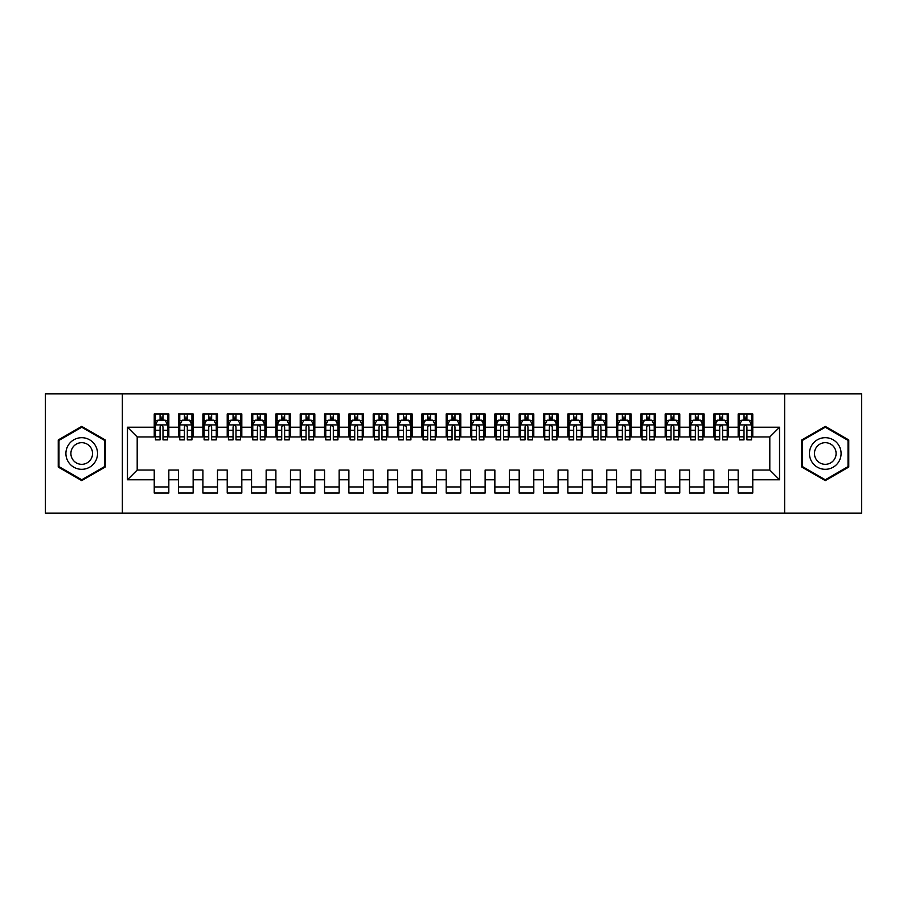 <?xml version="1.0" encoding="UTF-8"?>
<svg xmlns="http://www.w3.org/2000/svg" width="907" height="907" viewBox="0 0 907 907"><rect width="100%" height="100%" fill="white"/><g stroke="black" fill="none" stroke-linecap="round" stroke-linejoin="round"><path stroke-width="1.36" d="M784.646 513.113L861.65 513.113L861.65 393.887L784.646 393.887L784.646 513.113L122.354 513.113L122.354 393.887L45.35 393.887L45.35 513.113L122.354 513.113M784.646 393.887L122.354 393.887M127.468 479.78L127.468 427.22L154.235 427.22L154.235 436.959L137.195 436.959L137.195 470.041L127.468 479.78L154.235 479.78L154.235 493.034L168.827 493.034L168.827 479.78L178.566 479.78L178.566 493.034L193.157 493.034L193.157 479.78L202.896 479.78L202.896 493.034L217.487 493.034L217.487 479.78L227.226 479.78L227.226 493.034L241.818 493.034L241.818 479.78L251.556 479.78L251.556 493.034L266.148 493.034L266.148 479.78L275.887 479.78L275.887 493.034L290.478 493.034L290.478 479.78L300.217 479.78L300.217 493.034L314.82 493.034L314.82 479.78L324.547 479.78L324.547 493.034L339.15 493.034L339.15 479.78L348.878 479.78L348.878 493.034L363.48 493.034L363.48 479.78L373.208 479.78L373.208 493.034L387.811 493.034L387.811 479.78L397.538 479.78L397.538 493.034L412.141 493.034L412.141 479.78L421.868 479.78L421.868 493.034L436.471 493.034L436.471 479.78L446.199 479.78L446.199 493.034L460.801 493.034L460.801 479.78L470.529 479.78L470.529 493.034L485.132 493.034L485.132 479.78L494.859 479.78L494.859 493.034L509.462 493.034L509.462 479.78L519.189 479.78L519.189 493.034L533.792 493.034L533.792 479.78L543.52 479.78L543.52 493.034L558.122 493.034L558.122 479.78L567.85 479.78L567.85 493.034L582.453 493.034L582.453 479.78L592.18 479.78L592.18 493.034L606.783 493.034L606.783 479.78L616.522 479.78L616.522 493.034L631.113 493.034L631.113 479.78L640.852 479.78L640.852 493.034L655.444 493.034L655.444 479.78L665.182 479.78L665.182 493.034L679.774 493.034L679.774 479.78L689.513 479.78L689.513 493.034L704.104 493.034L704.104 479.78L713.843 479.78L713.843 493.034L728.434 493.034L728.434 479.78L738.173 479.78L738.173 493.034L752.765 493.034L752.765 470.041L769.805 470.041L769.805 436.959L752.765 436.959L752.765 427.22L779.532 427.22L779.532 479.78L752.765 479.78M752.765 427.22L752.765 413.966L738.173 413.966L738.173 427.22L728.434 427.22L728.434 413.966L713.843 413.966L713.843 427.22L704.104 427.22L704.104 413.966L689.513 413.966L689.513 427.22L679.774 427.22L679.774 413.966L665.182 413.966L665.182 427.22L655.444 427.22L655.444 413.966L640.852 413.966L640.852 427.22L631.113 427.22L631.113 413.966L616.522 413.966L616.522 427.22L606.783 427.22L606.783 413.966L592.18 413.966L592.18 427.22L582.453 427.22L582.453 413.966L567.85 413.966L567.85 427.22L558.122 427.22L558.122 413.966L543.52 413.966L543.52 427.22L533.792 427.22L533.792 413.966L519.189 413.966L519.189 427.22L509.462 427.22L509.462 413.966L494.859 413.966L494.859 427.22L485.132 427.22L485.132 413.966L470.529 413.966L470.529 427.22L460.801 427.22L460.801 413.966L446.199 413.966L446.199 427.22L436.471 427.22L436.471 413.966L421.868 413.966L421.868 427.22L412.141 427.22L412.141 413.966L397.538 413.966L397.538 427.22L387.811 427.22L387.811 413.966L373.208 413.966L373.208 427.22L363.48 427.22L363.48 413.966L348.878 413.966L348.878 427.22L339.15 427.22L339.15 413.966L324.547 413.966L324.547 427.22L314.82 427.22L314.82 413.966L300.217 413.966L300.217 427.22L290.478 427.22L290.478 413.966L275.887 413.966L275.887 427.22L266.148 427.22L266.148 413.966L251.556 413.966L251.556 427.22L241.818 427.22L241.818 413.966L227.226 413.966L227.226 427.22L217.487 427.22L217.487 413.966L202.896 413.966L202.896 427.22L193.157 427.22L193.157 413.966L178.566 413.966L178.566 427.22L168.827 427.22L168.827 413.966L154.235 413.966L154.235 427.22M728.434 479.78L728.434 470.041L738.173 470.041L738.173 479.78M779.532 427.22L769.805 436.959M704.104 479.78L704.104 470.041L713.843 470.041L713.843 479.78M738.173 427.22L738.173 436.959L728.434 436.959L728.434 427.22M679.774 479.78L679.774 470.041L689.513 470.041L689.513 479.78M713.843 427.22L713.843 436.959L704.104 436.959L704.104 427.22M655.444 479.78L655.444 470.041L665.182 470.041L665.182 479.78M689.513 427.22L689.513 436.959L679.774 436.959L679.774 427.22M631.113 479.78L631.113 470.041L640.852 470.041L640.852 479.78M665.182 427.22L665.182 436.959L655.444 436.959L655.444 427.22M606.783 479.78L606.783 470.041L616.522 470.041L616.522 479.78M640.852 427.22L640.852 436.959L631.113 436.959L631.113 427.22M582.453 479.78L582.453 470.041L592.18 470.041L592.18 479.78M616.522 427.22L616.522 436.959L606.783 436.959L606.783 427.22M558.122 479.78L558.122 470.041L567.85 470.041L567.85 479.78M592.18 427.22L592.18 436.959L582.453 436.959L582.453 427.22M533.792 479.78L533.792 470.041L543.52 470.041L543.52 479.78M567.85 427.22L567.85 436.959L558.122 436.959L558.122 427.22M509.462 479.78L509.462 470.041L519.189 470.041L519.189 479.78M543.52 427.22L543.52 436.959L533.792 436.959L533.792 427.22M485.132 479.78L485.132 470.041L494.859 470.041L494.859 479.78M519.189 427.22L519.189 436.959L509.462 436.959L509.462 427.22M460.801 479.78L460.801 470.041L470.529 470.041L470.529 479.78M494.859 427.22L494.859 436.959L485.132 436.959L485.132 427.22M436.471 479.78L436.471 470.041L446.199 470.041L446.199 479.78M470.529 427.22L470.529 436.959L460.801 436.959L460.801 427.22M412.141 479.78L412.141 470.041L421.868 470.041L421.868 479.78M446.199 427.22L446.199 436.959L436.471 436.959L436.471 427.22M387.811 479.78L387.811 470.041L397.538 470.041L397.538 479.78M421.868 427.22L421.868 436.959L412.141 436.959L412.141 427.22M363.48 479.78L363.48 470.041L373.208 470.041L373.208 479.78M397.538 427.22L397.538 436.959L387.811 436.959L387.811 427.22M339.15 479.78L339.15 470.041L348.878 470.041L348.878 479.78M373.208 427.22L373.208 436.959L363.48 436.959L363.48 427.22M314.82 479.78L314.82 470.041L324.547 470.041L324.547 479.78M348.878 427.22L348.878 436.959L339.15 436.959L339.15 427.22M290.478 479.78L290.478 470.041L300.217 470.041L300.217 479.78M324.547 427.22L324.547 436.959L314.82 436.959L314.82 427.22M266.148 479.78L266.148 470.041L275.887 470.041L275.887 479.78M300.217 427.22L300.217 436.959L290.478 436.959L290.478 427.22M241.818 479.78L241.818 470.041L251.556 470.041L251.556 479.78M275.887 427.22L275.887 436.959L266.148 436.959L266.148 427.22M217.487 479.78L217.487 470.041L227.226 470.041L227.226 479.78M251.556 427.22L251.556 436.959L241.818 436.959L241.818 427.22M193.157 479.78L193.157 470.041L202.896 470.041L202.896 479.78M227.226 427.22L227.226 436.959L217.487 436.959L217.487 427.22M168.827 479.78L168.827 470.041L178.566 470.041L178.566 479.78M202.896 427.22L202.896 436.959L193.157 436.959L193.157 427.22M137.195 470.041L154.235 470.041L154.235 479.78M178.566 427.22L178.566 436.959L168.827 436.959L168.827 427.22M738.173 420.043L739.386 420.043M744.012 420.043L746.926 420.043M751.552 420.043L752.765 420.043M713.843 420.043L715.056 420.043M719.682 420.043L722.596 420.043M727.221 420.043L728.434 420.043M689.513 420.043L690.726 420.043M695.352 420.043L698.265 420.043M702.891 420.043L704.104 420.043M665.182 420.043L666.396 420.043M671.021 420.043L673.935 420.043M678.561 420.043L679.774 420.043M640.852 420.043L642.065 420.043M646.691 420.043L649.605 420.043M654.23 420.043L655.444 420.043M616.522 420.043L617.735 420.043M622.361 420.043L625.274 420.043M629.9 420.043L631.113 420.043M592.18 420.043L593.405 420.043M598.03 420.043L600.944 420.043M605.57 420.043L606.783 420.043M567.85 420.043L569.074 420.043M573.689 420.043L576.614 420.043M581.24 420.043L582.453 420.043M543.52 420.043L544.744 420.043M549.359 420.043L552.284 420.043M556.909 420.043L558.122 420.043M519.189 420.043L520.414 420.043M525.028 420.043L527.953 420.043M532.579 420.043L533.792 420.043M494.859 420.043L496.084 420.043M500.698 420.043L503.623 420.043M508.249 420.043L509.462 420.043M470.529 420.043L471.753 420.043M476.368 420.043L479.293 420.043M483.919 420.043L485.132 420.043M446.199 420.043L447.412 420.043M452.037 420.043L454.963 420.043M459.588 420.043L460.801 420.043M421.868 420.043L423.081 420.043M427.707 420.043L430.632 420.043M435.247 420.043L436.471 420.043M397.538 420.043L398.751 420.043M403.377 420.043L406.302 420.043M410.916 420.043L412.141 420.043M373.208 420.043L374.421 420.043M379.047 420.043L381.972 420.043M386.586 420.043L387.811 420.043M348.878 420.043L350.091 420.043M354.716 420.043L357.641 420.043M362.256 420.043L363.48 420.043M324.547 420.043L325.76 420.043M330.386 420.043L333.311 420.043M337.926 420.043L339.15 420.043M300.217 420.043L301.43 420.043M306.056 420.043L308.97 420.043M313.595 420.043L314.82 420.043M275.887 420.043L277.1 420.043M281.726 420.043L284.639 420.043M289.265 420.043L290.478 420.043M251.556 420.043L252.77 420.043M257.395 420.043L260.309 420.043M264.935 420.043L266.148 420.043M227.226 420.043L228.439 420.043M233.065 420.043L235.979 420.043M240.604 420.043L241.818 420.043M202.896 420.043L204.109 420.043M208.735 420.043L211.648 420.043M216.274 420.043L217.487 420.043M178.566 420.043L179.779 420.043M184.404 420.043L187.318 420.043M191.944 420.043L193.157 420.043M154.235 420.043L155.448 420.043M160.074 420.043L162.988 420.043M167.614 420.043L168.827 420.043M154.235 486.957L168.827 486.957M178.566 486.957L193.157 486.957M202.896 486.957L217.487 486.957M227.226 486.957L241.818 486.957M251.556 486.957L266.148 486.957M275.887 486.957L290.478 486.957M300.217 486.957L314.82 486.957M324.547 486.957L339.15 486.957M348.878 486.957L363.48 486.957M373.208 486.957L387.811 486.957M397.538 486.957L412.141 486.957M421.868 486.957L436.471 486.957M446.199 486.957L460.801 486.957M470.529 486.957L485.132 486.957M494.859 486.957L509.462 486.957M519.189 486.957L533.792 486.957M543.52 486.957L558.122 486.957M567.85 486.957L582.453 486.957M592.18 486.957L606.783 486.957M616.522 486.957L631.113 486.957M640.852 486.957L655.444 486.957M665.182 486.957L679.774 486.957M689.513 486.957L704.104 486.957M713.843 486.957L728.434 486.957M738.173 486.957L752.765 486.957M127.468 427.22L137.195 436.959M769.805 470.041L779.532 479.78M105.201 439.94L81.721 426.392L58.241 439.94L58.241 467.06L81.721 480.608L105.201 467.06L105.201 439.94M801.799 439.94L801.799 467.06L825.279 480.608L848.759 467.06L848.759 439.94L825.279 426.392L801.799 439.94M162.988 417.129L160.074 417.129M167.614 436.823L162.988 436.823L162.988 439.872L167.614 439.872L167.614 425.032L165.176 420.168L157.875 420.168L155.448 425.032L155.448 439.872L160.074 439.872L160.074 436.823L155.448 436.823M155.448 425.032L155.448 413.966M167.614 425.032L167.614 413.966M160.074 420.168L160.074 413.966M162.988 413.966L162.988 420.168M162.988 436.823L162.988 426.857C162.013 424.986 161.049 424.986 160.074 426.857L160.074 436.823M187.318 417.129L184.404 417.129M191.944 436.823L187.318 436.823L187.318 439.872L191.944 439.872L191.944 425.032L189.506 420.168L182.216 420.168L179.779 425.032L179.779 439.872L184.404 439.872L184.404 436.823L179.779 436.823M179.779 425.032L179.779 413.966M191.944 425.032L191.944 413.966M184.404 420.168L184.404 413.966M187.318 413.966L187.318 420.168M187.318 436.823L187.318 426.857C186.343 424.986 185.379 424.986 184.404 426.857L184.404 436.823M211.648 417.129L208.735 417.129M216.274 436.823L211.648 436.823L211.648 439.872L216.274 439.872L216.274 425.032L213.837 420.168L206.547 420.168L204.109 425.032L204.109 439.872L208.735 439.872L208.735 436.823L204.109 436.823M204.109 425.032L204.109 413.966M216.274 425.032L216.274 413.966M208.735 420.168L208.735 413.966M211.648 413.966L211.648 420.168M211.648 436.823L211.648 426.857C210.685 424.986 209.71 424.986 208.735 426.857L208.735 436.823M95.416 445.598A15.816 15.816 0 0 0 73.818 439.804A15.816 15.816 0 0 0 68.025 461.402A15.816 15.816 0 0 0 89.634 467.196A15.816 15.816 0 0 0 95.416 445.598M91.097 448.092A10.827 10.827 0 0 0 76.313 444.124A10.827 10.827 0 0 0 72.345 458.908A10.827 10.827 0 0 0 87.14 462.876A10.827 10.827 0 0 0 91.097 448.092M81.721 479.769L58.978 466.629L58.978 440.371L81.721 427.231L104.475 440.371L104.475 466.629L81.721 479.769M838.975 445.598A15.816 15.816 0 0 0 817.366 439.804A15.816 15.816 0 0 0 811.584 461.402A15.816 15.816 0 0 0 833.182 467.196A15.816 15.816 0 0 0 838.975 445.598M834.655 448.092A10.827 10.827 0 0 0 819.86 444.124A10.827 10.827 0 0 0 815.903 458.908A10.827 10.827 0 0 0 830.687 462.876A10.827 10.827 0 0 0 834.655 448.092M825.279 479.769L802.525 466.629L802.525 440.371L825.279 427.231L848.022 440.371L848.022 466.629L825.279 479.769M235.979 417.129L233.065 417.129M240.604 436.823L235.979 436.823L235.979 439.872L240.604 439.872L240.604 425.032L238.167 420.168L230.877 420.168L228.439 425.032L228.439 439.872L233.065 439.872L233.065 436.823L228.439 436.823M228.439 425.032L228.439 413.966M240.604 425.032L240.604 413.966M233.065 420.168L233.065 413.966M235.979 413.966L235.979 420.168M235.979 436.823L235.979 426.857C235.015 424.986 234.04 424.986 233.065 426.857L233.065 436.823M260.309 417.129L257.395 417.129M264.935 436.823L260.309 436.823L260.309 439.872L264.935 439.872L264.935 425.032L262.508 420.168L255.207 420.168L252.77 425.032L252.77 439.872L257.395 439.872L257.395 436.823L252.77 436.823M252.77 425.032L252.77 413.966M264.935 425.032L264.935 413.966M257.395 420.168L257.395 413.966M260.309 413.966L260.309 420.168M260.309 436.823L260.309 426.857C259.345 424.986 258.37 424.986 257.395 426.857L257.395 436.823M284.639 417.129L281.726 417.129M289.265 436.823L284.639 436.823L284.639 439.872L289.265 439.872L289.265 425.032L286.839 420.168L279.537 420.168L277.1 425.032L277.1 439.872L281.726 439.872L281.726 436.823L277.1 436.823M277.1 425.032L277.1 413.966M289.265 425.032L289.265 413.966M281.726 420.168L281.726 413.966M284.639 413.966L284.639 420.168M284.639 436.823L284.639 426.857C283.676 424.986 282.701 424.986 281.726 426.857L281.726 436.823M308.97 417.129L306.056 417.129M313.595 436.823L308.97 436.823L308.97 439.872L313.595 439.872L313.595 425.032L311.169 420.168L303.868 420.168L301.43 425.032L301.43 439.872L306.056 439.872L306.056 436.823L301.43 436.823M301.43 425.032L301.43 413.966M313.595 425.032L313.595 413.966M306.056 420.168L306.056 413.966M308.97 413.966L308.97 420.168M308.97 436.823L308.97 426.857C308.006 424.986 307.031 424.986 306.056 426.857L306.056 436.823M333.311 417.129L330.386 417.129M337.926 436.823L333.311 436.823L333.311 439.872L337.926 439.872L337.926 425.032L335.499 420.168L328.198 420.168L325.76 425.032L325.76 439.872L330.386 439.872L330.386 436.823L325.76 436.823M325.76 425.032L325.76 413.966M337.926 425.032L337.926 413.966M330.386 420.168L330.386 413.966M333.311 413.966L333.311 420.168M333.311 436.823L333.311 426.857C332.336 424.986 331.361 424.986 330.386 426.857L330.386 436.823M357.641 417.129L354.716 417.129M362.256 436.823L357.641 436.823L357.641 439.872L362.256 439.872L362.256 425.032L359.83 420.168L352.528 420.168L350.091 425.032L350.091 439.872L354.716 439.872L354.716 436.823L350.091 436.823M350.091 425.032L350.091 413.966M362.256 425.032L362.256 413.966M354.716 420.168L354.716 413.966M357.641 413.966L357.641 420.168M357.641 436.823L357.641 426.857C356.666 424.986 355.691 424.986 354.716 426.857L354.716 436.823M381.972 417.129L379.047 417.129M386.586 436.823L381.972 436.823L381.972 439.872L386.586 439.872L386.586 425.032L384.16 420.168L376.858 420.168L374.421 425.032L374.421 439.872L379.047 439.872L379.047 436.823L374.421 436.823M374.421 425.032L374.421 413.966M386.586 425.032L386.586 413.966M379.047 420.168L379.047 413.966M381.972 413.966L381.972 420.168M381.972 436.823L381.972 426.857C380.997 424.986 380.022 424.986 379.047 426.857L379.047 436.823M406.302 417.129L403.377 417.129M410.916 436.823L406.302 436.823L406.302 439.872L410.916 439.872L410.916 425.032L408.49 420.168L401.189 420.168L398.751 425.032L398.751 439.872L403.377 439.872L403.377 436.823L398.751 436.823M398.751 425.032L398.751 413.966M410.916 425.032L410.916 413.966M403.377 420.168L403.377 413.966M406.302 413.966L406.302 420.168M406.302 436.823L406.302 426.857C405.327 424.986 404.352 424.986 403.377 426.857L403.377 436.823M430.632 417.129L427.707 417.129M435.247 436.823L430.632 436.823L430.632 439.872L435.247 439.872L435.247 425.032L432.82 420.168L425.519 420.168L423.081 425.032L423.081 439.872L427.707 439.872L427.707 436.823L423.081 436.823M423.081 425.032L423.081 413.966M435.247 425.032L435.247 413.966M427.707 420.168L427.707 413.966M430.632 413.966L430.632 420.168M430.632 436.823L430.632 426.857C429.657 424.986 428.682 424.986 427.707 426.857L427.707 436.823M454.963 417.129L452.037 417.129M459.588 436.823L454.963 436.823L454.963 439.872L459.588 439.872L459.588 425.032L457.151 420.168L449.849 420.168L447.412 425.032L447.412 439.872L452.037 439.872L452.037 436.823L447.412 436.823M447.412 425.032L447.412 413.966M459.588 425.032L459.588 413.966M452.037 420.168L452.037 413.966M454.963 413.966L454.963 420.168M454.963 436.823L454.963 426.857C453.988 424.986 453.012 424.986 452.037 426.857L452.037 436.823M479.293 417.129L476.368 417.129M483.919 436.823L479.293 436.823L479.293 439.872L483.919 439.872L483.919 425.032L481.481 420.168L474.18 420.168L471.753 425.032L471.753 439.872L476.368 439.872L476.368 436.823L471.753 436.823M471.753 425.032L471.753 413.966M483.919 425.032L483.919 413.966M476.368 420.168L476.368 413.966M479.293 413.966L479.293 420.168M479.293 436.823L479.293 426.857C478.318 424.986 477.343 424.986 476.368 426.857L476.368 436.823M503.623 417.129L500.698 417.129M508.249 436.823L503.623 436.823L503.623 439.872L508.249 439.872L508.249 425.032L505.811 420.168L498.51 420.168L496.084 425.032L496.084 439.872L500.698 439.872L500.698 436.823L496.084 436.823M496.084 425.032L496.084 413.966M508.249 425.032L508.249 413.966M500.698 420.168L500.698 413.966M503.623 413.966L503.623 420.168M503.623 436.823L503.623 426.857C502.648 424.986 501.673 424.986 500.698 426.857L500.698 436.823M527.953 417.129L525.028 417.129M532.579 436.823L527.953 436.823L527.953 439.872L532.579 439.872L532.579 425.032L530.142 420.168L522.84 420.168L520.414 425.032L520.414 439.872L525.028 439.872L525.028 436.823L520.414 436.823M520.414 425.032L520.414 413.966M532.579 425.032L532.579 413.966M525.028 420.168L525.028 413.966M527.953 413.966L527.953 420.168M527.953 436.823L527.953 426.857C526.978 424.986 526.003 424.986 525.028 426.857L525.028 436.823M552.284 417.129L549.359 417.129M556.909 436.823L552.284 436.823L552.284 439.872L556.909 439.872L556.909 425.032L554.472 420.168L547.17 420.168L544.744 425.032L544.744 439.872L549.359 439.872L549.359 436.823L544.744 436.823M544.744 425.032L544.744 413.966M556.909 425.032L556.909 413.966M549.359 420.168L549.359 413.966M552.284 413.966L552.284 420.168M552.284 436.823L552.284 426.857C551.309 424.986 550.334 424.986 549.359 426.857L549.359 436.823M576.614 417.129L573.689 417.129M581.24 436.823L576.614 436.823L576.614 439.872L581.24 439.872L581.24 425.032L578.802 420.168L571.501 420.168L569.074 425.032L569.074 439.872L573.689 439.872L573.689 436.823L569.074 436.823M569.074 425.032L569.074 413.966M581.24 425.032L581.24 413.966M573.689 420.168L573.689 413.966M576.614 413.966L576.614 420.168M576.614 436.823L576.614 426.857C575.639 424.986 574.664 424.986 573.689 426.857L573.689 436.823M600.944 417.129L598.03 417.129M605.57 436.823L600.944 436.823L600.944 439.872L605.57 439.872L605.57 425.032L603.132 420.168L595.831 420.168L593.405 425.032L593.405 439.872L598.03 439.872L598.03 436.823L593.405 436.823M593.405 425.032L593.405 413.966M605.57 425.032L605.57 413.966M598.03 420.168L598.03 413.966M600.944 413.966L600.944 420.168M600.944 436.823L600.944 426.857C599.969 424.986 598.994 424.986 598.03 426.857L598.03 436.823M625.274 417.129L622.361 417.129M629.9 436.823L625.274 436.823L625.274 439.872L629.9 439.872L629.9 425.032L627.463 420.168L620.161 420.168L617.735 425.032L617.735 439.872L622.361 439.872L622.361 436.823L617.735 436.823M617.735 425.032L617.735 413.966M629.9 425.032L629.9 413.966M622.361 420.168L622.361 413.966M625.274 413.966L625.274 420.168M625.274 436.823L625.274 426.857C624.299 424.986 623.336 424.986 622.361 426.857L622.361 436.823M649.605 417.129L646.691 417.129M654.23 436.823L649.605 436.823L649.605 439.872L654.23 439.872L654.23 425.032L651.793 420.168L644.492 420.168L642.065 425.032L642.065 439.872L646.691 439.872L646.691 436.823L642.065 436.823M642.065 425.032L642.065 413.966M654.23 425.032L654.23 413.966M646.691 420.168L646.691 413.966M649.605 413.966L649.605 420.168M649.605 436.823L649.605 426.857C648.63 424.986 647.666 424.986 646.691 426.857L646.691 436.823M673.935 417.129L671.021 417.129M678.561 436.823L673.935 436.823L673.935 439.872L678.561 439.872L678.561 425.032L676.123 420.168L668.833 420.168L666.396 425.032L666.396 439.872L671.021 439.872L671.021 436.823L666.396 436.823M666.396 425.032L666.396 413.966M678.561 425.032L678.561 413.966M671.021 420.168L671.021 413.966M673.935 413.966L673.935 420.168M673.935 436.823L673.935 426.857C672.96 424.986 671.996 424.986 671.021 426.857L671.021 436.823M698.265 417.129L695.352 417.129M702.891 436.823L698.265 436.823L698.265 439.872L702.891 439.872L702.891 425.032L700.453 420.168L693.163 420.168L690.726 425.032L690.726 439.872L695.352 439.872L695.352 436.823L690.726 436.823M690.726 425.032L690.726 413.966M702.891 425.032L702.891 413.966M695.352 420.168L695.352 413.966M698.265 413.966L698.265 420.168M698.265 436.823L698.265 426.857C697.302 424.986 696.327 424.986 695.352 426.857L695.352 436.823M722.596 417.129L719.682 417.129M727.221 436.823L722.596 436.823L722.596 439.872L727.221 439.872L727.221 425.032L724.784 420.168L717.494 420.168L715.056 425.032L715.056 439.872L719.682 439.872L719.682 436.823L715.056 436.823M715.056 425.032L715.056 413.966M727.221 425.032L727.221 413.966M719.682 420.168L719.682 413.966M722.596 413.966L722.596 420.168M722.596 436.823L722.596 426.857C721.632 424.986 720.657 424.986 719.682 426.857L719.682 436.823M746.926 417.129L744.012 417.129M751.552 436.823L746.926 436.823L746.926 439.872L751.552 439.872L751.552 425.032L749.125 420.168L741.824 420.168L739.386 425.032L739.386 439.872L744.012 439.872L744.012 436.823L739.386 436.823M739.386 425.032L739.386 413.966M751.552 425.032L751.552 413.966M744.012 420.168L744.012 413.966M746.926 413.966L746.926 420.168M746.926 436.823L746.926 426.857C745.962 424.986 744.987 424.986 744.012 426.857L744.012 436.823M167.557 424.907L155.505 424.907M155.448 420.463L157.739 420.463M165.323 420.463L167.614 420.463M160.074 430.303L155.448 430.303M167.614 430.303L162.988 430.303M162.988 418.671L160.074 418.671M191.887 424.907L179.835 424.907M179.779 420.463L182.069 420.463M189.654 420.463L191.944 420.463M184.404 430.303L179.779 430.303M191.944 430.303L187.318 430.303M187.318 418.671L184.404 418.671M216.217 424.907L204.166 424.907M204.109 420.463L206.399 420.463M213.984 420.463L216.274 420.463M208.735 430.303L204.109 430.303M216.274 430.303L211.648 430.303M211.648 418.671L208.735 418.671M240.548 424.907L228.496 424.907M228.439 420.463L230.729 420.463M238.314 420.463L240.604 420.463M233.065 430.303L228.439 430.303M240.604 430.303L235.979 430.303M235.979 418.671L233.065 418.671M264.878 424.907L252.826 424.907M252.77 420.463L255.06 420.463M262.645 420.463L264.935 420.463M257.395 430.303L252.77 430.303M264.935 430.303L260.309 430.303M260.309 418.671L257.395 418.671M289.208 424.907L277.157 424.907M277.1 420.463L279.39 420.463M286.975 420.463L289.265 420.463M281.726 430.303L277.1 430.303M289.265 430.303L284.639 430.303M284.639 418.671L281.726 418.671M313.539 424.907L301.498 424.907M301.43 420.463L303.72 420.463M311.305 420.463L313.595 420.463M306.056 430.303L301.43 430.303M313.595 430.303L308.97 430.303M308.97 418.671L306.056 418.671M337.869 424.907L325.828 424.907M325.76 420.463L328.051 420.463M335.647 420.463L337.926 420.463M330.386 430.303L325.76 430.303M337.926 430.303L333.311 430.303M333.311 418.671L330.386 418.671M362.199 424.907L350.159 424.907M350.091 420.463L352.381 420.463M359.977 420.463L362.256 420.463M354.716 430.303L350.091 430.303M362.256 430.303L357.641 430.303M357.641 418.671L354.716 418.671M386.529 424.907L374.489 424.907M374.421 420.463L376.711 420.463M384.307 420.463L386.586 420.463M379.047 430.303L374.421 430.303M386.586 430.303L381.972 430.303M381.972 418.671L379.047 418.671M410.86 424.907L398.819 424.907M398.751 420.463L401.041 420.463M408.638 420.463L410.916 420.463M403.377 430.303L398.751 430.303M410.916 430.303L406.302 430.303M406.302 418.671L403.377 418.671M435.19 424.907L423.15 424.907M423.081 420.463L425.372 420.463M432.968 420.463L435.247 420.463M427.707 430.303L423.081 430.303M435.247 430.303L430.632 430.303M430.632 418.671L427.707 418.671M459.52 424.907L447.48 424.907M447.412 420.463L449.702 420.463M457.298 420.463L459.588 420.463M452.037 430.303L447.412 430.303M459.588 430.303L454.963 430.303M454.963 418.671L452.037 418.671M483.85 424.907L471.81 424.907M471.753 420.463L474.032 420.463M481.628 420.463L483.919 420.463M476.368 430.303L471.753 430.303M483.919 430.303L479.293 430.303M479.293 418.671L476.368 418.671M508.181 424.907L496.14 424.907M496.084 420.463L498.362 420.463M505.959 420.463L508.249 420.463M500.698 430.303L496.084 430.303M508.249 430.303L503.623 430.303M503.623 418.671L500.698 418.671M532.511 424.907L520.471 424.907M520.414 420.463L522.693 420.463M530.289 420.463L532.579 420.463M525.028 430.303L520.414 430.303M532.579 430.303L527.953 430.303M527.953 418.671L525.028 418.671M556.841 424.907L544.801 424.907M544.744 420.463L547.023 420.463M554.619 420.463L556.909 420.463M549.359 430.303L544.744 430.303M556.909 430.303L552.284 430.303M552.284 418.671L549.359 418.671M581.172 424.907L569.131 424.907M569.074 420.463L571.353 420.463M578.949 420.463L581.24 420.463M573.689 430.303L569.074 430.303M581.24 430.303L576.614 430.303M576.614 418.671L573.689 418.671M605.502 424.907L593.461 424.907M593.405 420.463L595.695 420.463M603.28 420.463L605.57 420.463M598.03 430.303L593.405 430.303M605.57 430.303L600.944 430.303M600.944 418.671L598.03 418.671M629.843 424.907L617.792 424.907M617.735 420.463L620.025 420.463M627.61 420.463L629.9 420.463M622.361 430.303L617.735 430.303M629.9 430.303L625.274 430.303M625.274 418.671L622.361 418.671M654.174 424.907L642.122 424.907M642.065 420.463L644.355 420.463M651.94 420.463L654.23 420.463M646.691 430.303L642.065 430.303M654.23 430.303L649.605 430.303M649.605 418.671L646.691 418.671M678.504 424.907L666.452 424.907M666.396 420.463L668.686 420.463M676.271 420.463L678.561 420.463M671.021 430.303L666.396 430.303M678.561 430.303L673.935 430.303M673.935 418.671L671.021 418.671M702.834 424.907L690.783 424.907M690.726 420.463L693.016 420.463M700.601 420.463L702.891 420.463M695.352 430.303L690.726 430.303M702.891 430.303L698.265 430.303M698.265 418.671L695.352 418.671M727.165 424.907L715.113 424.907M715.056 420.463L717.346 420.463M724.931 420.463L727.221 420.463M719.682 430.303L715.056 430.303M727.221 430.303L722.596 430.303M722.596 418.671L719.682 418.671M751.495 424.907L739.443 424.907M739.386 420.463L741.677 420.463M749.261 420.463L751.552 420.463M744.012 430.303L739.386 430.303M751.552 430.303L746.926 430.303M746.926 418.671L744.012 418.671"/></g></svg>
